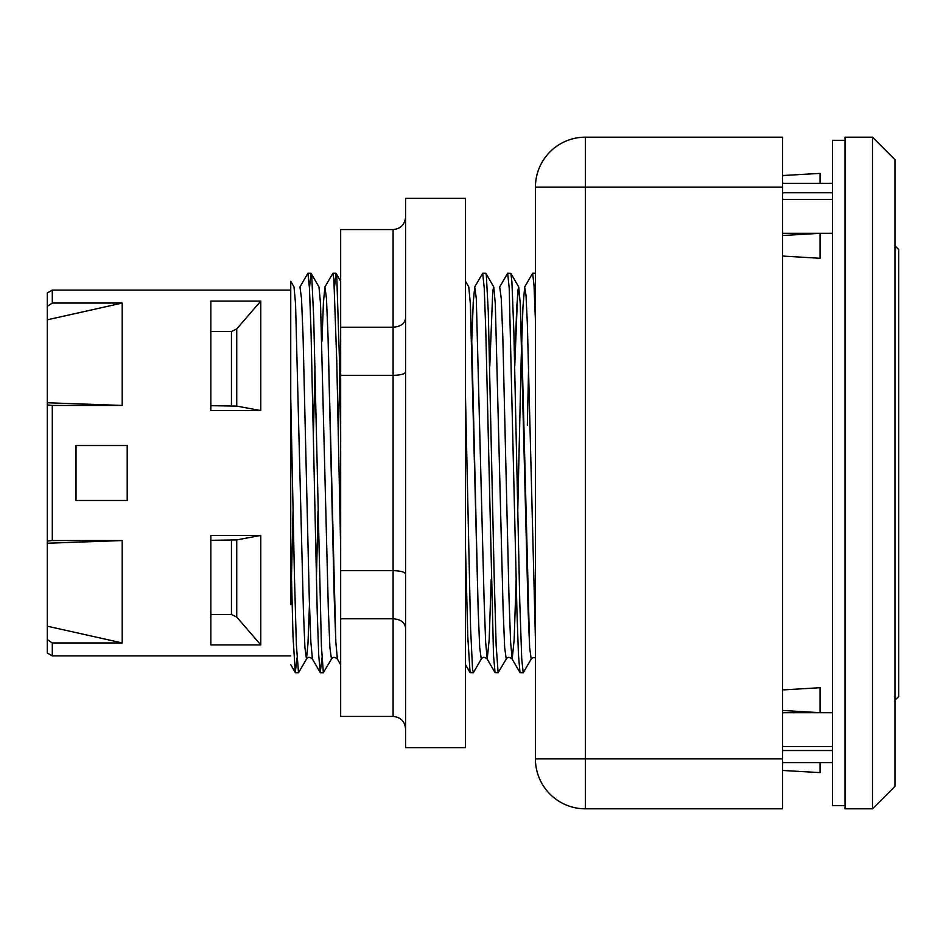<?xml version="1.0" encoding="UTF-8"?>
<svg xmlns="http://www.w3.org/2000/svg" width="946" height="946" viewBox="0 0 946 946"><rect width="100%" height="100%" fill="white"/><g stroke="black" fill="none" stroke-linecap="round" stroke-linejoin="round"><path stroke-width="1.42" d="M782.602 750.533L832.539 750.533M782.602 192.759L832.539 192.759M782.602 746.512L832.539 746.512M832.539 199.488L782.602 199.488M845.015 805.696L832.539 805.696L832.539 140.304L845.015 140.304M832.539 183.37L782.602 183.37M894.951 245.794L898.7 249.543L898.7 696.457L894.951 700.206M340.666 397.58L336.823 277.828L335.972 273.276L334.435 288.045M311.139 273.394L318.979 286.957L320.54 303.784L328.333 609.354L329.894 647.478L331.455 659.078L323.343 672.63L321.415 646.355L313.717 318.116L311.79 277.19L310.998 273.276L309.46 288.045M47.3 319.807L122.2 303.051L122.2 405.444L47.3 402.76L47.3 306.374L52.29 303.051L52.29 290.115L290.741 290.115L290.741 281.293L294.005 286.945L295.566 303.796L303.37 609.354L304.919 647.478L306.48 659.066L298.51 672.748L296.382 644.794L294.466 577.533L290.741 397.58L290.741 341.376M299.953 286.922L307.923 273.24L309.46 288.128L311.009 330.532L317.182 610.466L318.719 655.081L320.268 672.606L312.428 659.043L310.867 642.216L309.307 599.658L303.075 336.646L301.514 298.522L299.953 286.922L301.514 298.522L303.075 336.646L309.307 599.658L310.867 642.216L312.428 659.043C309.827 656.831 307.84 656.831 306.48 659.078L307.97 643.729L309.46 604.683M313.398 434.9L315.006 366.421M338.372 434.9L339.969 366.421M535.424 657.612L532.693 657.707L531.191 659.066L529.642 647.596L521.837 346.307L520.276 303.737L518.715 286.957L516.729 306.362L514.742 366.421L517.722 290.99L518.715 286.957L520.276 303.737L528.081 609.52L529.642 647.596L531.203 659.055L523.221 672.736L521.743 659.078L519.78 602.2L513.879 332.176L511.904 281.766L510.875 273.394L507.706 273.264M516.138 579.591L514.163 639.697L512.176 659.066L520.004 672.63L518.467 655.07L516.918 610.43L509.208 288.14L507.659 273.252L499.701 286.934L501.262 298.534L502.811 336.646L509.054 599.634L510.615 642.204L512.176 659.066C509.539 656.855 507.553 656.855 506.228 659.09L504.667 647.478L503.106 609.366L495.314 303.808L493.753 286.945L492.76 290.978L489.78 366.421L492.76 290.978L493.753 286.945L495.314 303.808L503.106 609.366L504.667 647.478L506.228 659.078L498.128 672.653L496.165 645.621L494.19 577.107L488.29 311.979L486.327 275.144L485.771 273.264L482.697 273.264L484.246 288.116L485.783 330.544L493.505 655.129L495.042 672.606L498.211 672.736M471.747 341.329L473.237 302.365L474.726 286.934L476.287 298.416L484.092 599.658L485.653 642.239L487.214 659.043C484.6 656.831 482.614 656.831 481.254 659.066L479.705 647.502L478.144 609.39L470.339 303.666L468.778 286.922L470.339 303.666L471.9 346.212L478.144 609.39L479.705 647.502L481.266 659.043L473.426 672.606L472.551 669.271L470.576 628.026L465.515 397.592M290.741 397.58L290.741 548.42L293.024 636.788L295.294 672.606L296.973 657.955M320.268 672.606L321.947 657.955M324.927 286.934L326.476 298.522L328.037 336.646L335.842 642.204L337.403 659.055L335.842 642.204L334.281 599.646L328.037 336.646L326.476 298.522L324.927 286.934L323.437 302.271L321.947 341.317L323.437 302.271L324.927 286.934L332.886 273.252L333.867 279.224L336.776 361.561L340.666 548.42M465.515 548.408L467.797 636.871L470.079 672.63L473.296 672.736M474.726 286.934L482.697 273.252M520.004 672.63L523.221 672.736M527.348 425.286L528.625 366.421M517.746 511.1L521.199 358.286L522.937 307.178L524.663 286.957L532.633 273.276L534.029 285.408L535.424 320.387M290.741 604.636L290.741 290.115M495.042 672.606L487.214 659.043L489.188 639.65L491.175 579.579M524.663 286.957L526 295.199L527.348 323.638L535.424 638.928M872.484 137.182L845.015 137.182L845.015 808.818L872.484 808.818L894.951 786.351L894.951 159.649L872.484 137.182L872.484 808.818M782.602 235.53L820.052 233.307L820.052 258.282L782.602 256.059M782.602 689.941L820.052 687.718L820.052 712.693L782.602 710.47M820.052 762.63L820.052 772.61L782.602 770.458M782.602 175.542L820.052 173.39L820.052 183.37M782.602 762.63L832.539 762.63M210.84 331.526L231.451 331.526L236.748 328.912L260.777 301.1L260.777 410.564L236.748 406.094L210.84 405.68M260.777 410.564L210.84 410.564L210.84 301.1L260.777 301.1M127.202 445.531L127.202 500.469L76.011 500.469L76.011 445.531L127.202 445.531M291.439 579.579L293.035 511.1L291.439 579.579M316.402 579.579L318.01 511.1L316.402 579.579M122.2 405.444L52.29 405.444L47.3 404.912L47.3 402.76M52.29 303.051L122.2 303.051M47.3 404.912L47.3 541.088L52.29 540.556L52.29 405.444M52.29 290.115L47.3 293L47.3 306.374M52.29 655.885L52.29 642.949L47.3 639.626L47.3 653L52.29 655.885L290.741 655.885M52.29 540.556L122.2 540.556L122.2 642.949L52.29 642.949M210.84 535.436L260.777 535.436L260.777 644.9L210.84 644.9L210.84 535.436M122.2 642.949L47.3 626.193L47.3 543.24L122.2 540.556M47.3 639.626L47.3 626.193M47.3 543.24L47.3 541.088M210.84 540.32L236.748 539.906L260.777 535.436M260.777 644.9L236.748 617.088L231.451 614.474L210.84 614.474M405.586 728.917C404.829 721.349 400.666 717.186 393.098 716.441L340.666 716.441L340.666 229.559L393.098 229.559C400.666 228.814 404.829 224.651 405.586 217.083M405.586 627.908C404.829 622.373 400.666 619.323 393.098 618.779L393.098 716.441M405.586 574.009C404.829 571.975 400.666 570.864 393.098 570.663L393.098 618.779L340.666 618.779M405.586 371.991C404.829 374.025 400.666 375.136 393.098 375.337L393.098 570.663L340.666 570.663M405.586 318.093C404.829 323.627 400.666 326.677 393.098 327.221L393.098 375.337L340.666 375.337M340.666 327.221L393.098 327.221L393.098 229.559M405.586 198.353L405.586 747.647L465.515 747.647L465.515 198.353L405.586 198.353M782.602 187.119L585.349 187.119L585.349 137.182A49.937 49.937 0 0 0 535.424 187.119L535.424 758.881L585.349 758.881L585.349 187.119L535.424 187.119A49.937 49.937 0 0 1 585.349 137.182L782.602 137.182L782.602 808.818L585.349 808.818A49.937 49.937 0 0 1 535.424 758.881A49.937 49.937 0 0 0 585.349 808.818L585.349 758.881L782.602 758.881M832.539 712.693L782.602 712.693M782.602 233.307L832.539 233.307M231.451 331.526L231.451 405.68M236.748 406.094L236.748 328.912M231.451 540.32L231.451 614.474M236.748 617.088L236.748 539.906M336.102 273.394L340.678 281.293M468.778 286.922L465.515 281.269M493.753 286.945L485.913 273.382M518.715 286.957L510.875 273.394M295.436 672.736L298.475 672.736M320.41 672.736L323.437 672.736M307.97 273.264L310.998 273.264M332.933 273.264L335.972 273.264M532.633 273.264L535.424 273.264M331.455 659.078C332.815 656.843 334.801 656.831 337.415 659.078L340.666 664.707M290.729 664.707L295.294 672.606M465.515 664.719L470.079 672.63"/></g></svg>
